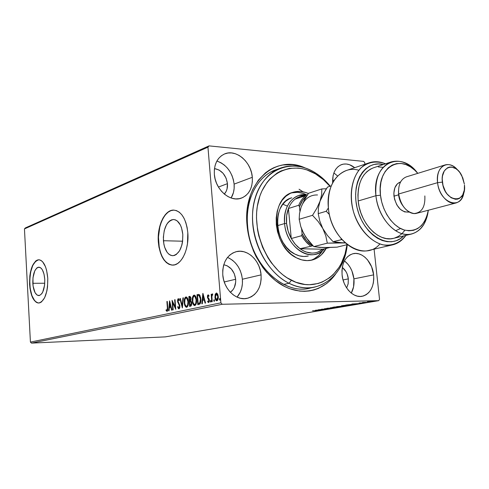 <?xml version="1.0" encoding="UTF-8"?>
<svg xmlns="http://www.w3.org/2000/svg" width="489" height="489" viewBox="0 0 489 489"><rect width="100%" height="100%" fill="white"/><g stroke="black" fill="none" stroke-linecap="round" stroke-linejoin="round"><path stroke-width="0.73" d="M277.941 169.139C258.553 174.194 244.928 198.461 247.623 225.942L247.061 225.325C242.495 182.855 275.325 153.595 305.289 168.014L297.129 165.41L292.324 164.677L282.807 164.995L278.198 166.064L273.742 167.733L269.488 170.001L265.484 172.843L258.381 180.172L252.764 189.475L250.594 194.763L247.666 206.346L246.951 212.526L247.061 225.325L249.231 238.259L253.369 250.771L256.126 256.694L262.856 267.556L266.756 272.385L275.399 280.588L284.849 286.603L289.751 288.712L299.647 291.083L304.543 291.328L309.341 290.949L313.993 289.965L318.455 288.382L326.658 283.534L330.326 280.331L335.564 274.127C323.975 290.68 303.198 296.157 283.938 286.132C264.696 276.151 249.304 251.12 247.061 225.325L247.623 225.942C245.087 199.793 257.263 176.34 275.319 170.001L277.941 169.139M163.424 240.722C163.332 228.29 166.67 221.217 173.43 219.512C178.546 220.136 181.67 225.099 182.807 234.396L182.586 241.566L181.908 244.989L179.555 250.814L176.211 254.567L174.328 255.478L172.409 255.698L170.52 255.221L168.736 254.078L167.128 252.312L164.64 247.22L163.858 244.09L163.344 237.238L164.273 230.441L166.517 224.689L168.039 222.483L169.756 220.845L171.608 219.842L173.522 219.512L175.423 219.879L177.244 220.936L180.349 224.94L181.511 227.74L182.807 234.396C182.88 246.914 179.573 254.017 172.898 255.704C167.654 255.056 164.5 250.062 163.424 240.722L182.635 241.211L163.424 240.722M32.806 283.302C32.769 273.822 34.762 268.437 38.778 267.153C42.072 267.66 44.071 271.743 44.774 279.402L44.615 285.014L42.72 292.11L41.742 293.742L39.493 295.509L37.146 295.111L35.055 292.648L33.063 285.986L32.965 277.825L34.786 270.827L36.803 267.99L37.953 267.312L40.3 267.569L41.418 268.51L42.433 269.946L44.01 274.103L44.774 279.402C44.805 288.944 42.824 294.354 38.839 295.619C35.489 295.081 33.478 290.979 32.806 283.302L44.768 283.235L32.806 283.302M38.68 259.757L38.882 259.763C32.763 261.725 29.731 269.897 29.792 284.286L29.591 284.292C29.529 269.897 32.561 261.719 38.68 259.757C43.662 260.521 46.693 266.719 47.781 278.357L46.596 270.264L45.52 266.811L42.629 261.768L40.923 260.362L39.144 259.775L37.353 260.02L35.618 261.077L32.574 265.417L30.446 272.098L29.829 276.016L29.591 284.292L29.976 288.345L31.699 295.558L32.977 298.449L36.131 302.233L37.891 302.966L39.688 302.88L41.461 301.957L44.621 297.764L46.871 290.986L47.531 286.939L47.781 278.357C47.818 292.887 44.817 301.114 38.772 303.033C33.662 302.202 30.599 295.955 29.591 284.292L29.792 284.286C30.77 295.759 33.765 302.006 38.784 303.027L38.772 303.033M172.122 265.093L169.255 264.329L166.56 262.556L164.133 259.848L162.055 256.322L160.398 252.116L159.231 247.385L158.46 237.049L159.854 226.792L161.315 222.159L163.222 218.088L165.514 214.726L168.106 212.208L170.905 210.643L173.827 210.105C164.787 209.775 157.152 226.37 158.577 242.299L158.344 242.293C156.926 226.358 164.561 209.763 173.595 210.093C181.321 211.034 186.064 218.565 187.813 232.685L187.091 227.379L185.808 222.495L184.023 218.228L181.804 214.744L179.255 212.171L176.474 210.606L173.577 210.093L170.673 210.631L167.874 212.202L165.282 214.714L162.996 218.076L161.089 222.153L159.628 226.786L158.668 231.81L158.344 242.293L158.998 247.379L161.822 256.322L163.901 259.848L166.333 262.556L169.023 264.329L171.89 265.093L174.811 264.806L177.678 263.455L180.374 261.089L182.8 257.789L184.842 253.675L186.425 248.901L187.47 243.669L187.813 232.685C189.335 248.919 181.486 265.38 172.782 265.117C164.769 264.121 159.958 256.511 158.344 242.293L158.577 242.299C160.123 256.205 164.805 263.815 172.617 265.117L172.611 265.117M353.908 278.852C352.911 271.083 349.751 265.099 344.433 260.894L347.905 264.182L350.136 267.336L351.921 270.924L353.908 278.852L373.633 274.873L353.908 278.852C354.421 284.262 353.547 289.005 351.279 293.088L353.578 286.811L353.908 278.852M342.086 274.873C341.566 263.424 345.216 256.37 353.034 253.712C362.092 251.285 372.508 262.147 373.633 274.873L371.591 266.749L367.514 259.836L364.886 257.159L361.988 255.154L358.926 253.889L355.821 253.418L352.783 253.773L349.928 254.94L347.379 256.89L345.228 259.537L343.565 262.795L342.459 266.542L341.958 270.619L342.086 274.873L342.832 279.133L344.177 283.229L346.059 286.994L348.406 290.283L351.126 292.96L354.097 294.928L357.214 296.108L360.35 296.468L363.376 295.998L366.188 294.714L368.669 292.679L370.735 289.977L372.312 286.713L373.339 283.015L373.785 279.017L373.633 274.873C374.238 286.64 370.399 293.779 362.123 296.297C353.315 298.229 343.144 287.501 342.086 274.873M217.446 161.223L221.028 162.788L224.396 165.111L227.416 168.094L229.977 171.627L231.994 175.575L233.394 179.787L234.115 184.121L234.139 188.412L233.461 192.495L231.132 197.996C233.534 194.023 234.531 189.402 234.115 184.121L252.312 177.299C252.813 187.776 249.176 194.714 241.401 198.112C230.282 202.623 215.227 189.634 214.347 174.322L215.105 178.901L216.584 183.369L218.73 187.531L221.45 191.236L224.628 194.322L228.149 196.682L231.859 198.228L235.619 198.901L239.28 198.675L242.703 197.58L245.753 195.661L248.333 192.996L250.331 189.695L251.688 185.875L252.355 181.694L252.312 177.299L251.56 172.855L250.136 168.528L248.076 164.469L245.466 160.838L242.397 157.764L238.987 155.361L235.35 153.729L231.627 152.941L227.96 153.02L224.488 153.98L221.346 155.795L218.662 158.393L216.548 161.682L215.087 165.533L214.341 169.805L214.347 174.322C213.931 164.31 217.293 157.544 224.427 154.011C235.857 148.638 251.37 161.871 252.312 177.299L234.115 184.121C232.416 172.391 226.67 164.701 216.878 161.052M229.139 258.131L232.538 260.276L235.588 263.137L238.18 266.603L240.221 270.539L241.639 274.806L242.379 279.243L242.41 283.693L241.731 287.984L240.374 291.964L237.043 297.129C241.101 292.373 242.88 286.413 242.379 279.243L261.083 274.873C261.487 287.483 256.804 295.319 247.043 298.376C236.181 301.035 223.662 289.109 222.776 274.873L223.546 279.574L225.05 284.097L227.22 288.247L229.977 291.872L233.192 294.824L236.749 296.994L240.496 298.29L244.292 298.681L247.984 298.149L251.432 296.731L254.506 294.488L257.098 291.511L259.109 287.911L260.472 283.834L261.132 279.433L261.083 274.873L260.313 270.319L258.864 265.937L256.78 261.89L254.146 258.326L251.046 255.38L247.593 253.161L243.925 251.768L240.166 251.248L236.468 251.627L232.966 252.911L229.806 255.05L227.104 257.966L224.971 261.554L223.504 265.68L222.764 270.179L222.776 274.873C222.464 262.776 226.829 255.081 235.857 251.786C247.098 248.302 260.117 260.435 261.083 274.873L242.379 279.243C240.979 268.589 236.028 261.315 227.519 257.422M337.612 176.009L333.883 172.923L337.612 176.009M332.642 182.849C332.331 173.381 335.338 167.287 341.67 164.561C346.004 163.198 350.344 164.243 354.69 167.696L349.501 164.707L346.414 164.011L343.388 164.115L340.558 165.019L338.015 166.694L335.87 169.084L334.213 172.091L333.101 175.612L332.642 182.849M302.997 191.798L299.048 189.219M274.708 170.857L271.994 171.443L274.708 170.857M332.587 179.646L333.901 180.673L332.587 179.646M235.661 279.268L224.243 281.964L235.661 279.268C235.985 285.026 234.219 289.366 230.374 292.306L233.076 289.622L234.365 287.391L235.68 282.11L235.661 279.268C234.433 271.157 230.466 266.309 223.766 264.732L227.183 265.79L231.315 268.968L234.286 273.699L235.661 279.268M227.458 183.644L218.442 187.061L227.458 183.644C227.758 187.892 226.713 191.37 224.329 194.072L226.156 191.37L227.03 188.992L227.458 183.644C226.046 175.062 221.719 170.038 214.475 168.571L219.084 170.019L223.167 173.393L226.107 178.173L227.458 183.644M348.339 278.871L343.052 279.946L348.339 278.871L348.162 283.724L346.652 287.935L348.119 283.956L348.339 278.871C347.703 273.913 345.686 270.093 342.294 267.422L345.925 271.511L347.068 273.803L348.339 278.871M363.688 161.388L209.029 145.881L25.379 227.917L209.029 145.881L363.688 161.388L364.739 162.715L364.904 164.231L364.739 162.715L363.688 161.388M378.737 300.656L165.294 336.878L31.479 343.119L222.226 304.274L378.737 300.656L222.226 304.274L220.9 302.825L30.422 342.098L24.45 228.913L207.953 147.165L220.9 302.825L207.953 147.165L209.029 145.881L207.953 147.165L24.45 228.913L25.379 227.917L24.45 228.913L30.422 342.098L220.9 302.825L222.226 304.274L31.479 343.119L30.422 342.098L31.479 343.119L165.294 336.878L378.737 300.656L379.525 299.341L374.097 249.17L379.525 299.341L378.737 300.656M367.441 301.707L373.529 301.23L367.441 301.707M367.276 302.33L362.508 302.447L367.276 302.33M359.073 303.021L364.262 302.819L359.073 303.021M353.486 304.678L354.342 304.39L351.707 304.39L345.57 305.087L352.068 304.916L354.452 304.451L352.673 304.36L345.57 305.087L353.486 304.678M343.101 306.444L344.751 306.145L343.877 306.047L336.628 306.621L343.101 306.444L344.812 306.108L343.877 306.047L336.628 306.621L343.101 306.444M335.154 307.795L330.65 307.642L333.639 307.832L326.835 308.296L335.228 307.783L330.65 307.642L333.639 307.832L326.835 308.296L335.154 307.795M325.093 309.506L320.319 309.647L327.954 309.017L321.517 309.207L325.882 309.14L318.235 309.769L327.856 309.036L321.517 309.207L325.882 309.14L318.235 309.769L325.093 309.506M316.799 310.613L312.532 310.747L316.799 310.613M315.478 310.24L320.087 310.356L323.785 309.726L315.478 310.24L320.087 310.356L323.785 309.726L315.478 310.24M331.628 308.418L324.555 308.693L331.628 308.418M334.439 307.459L340.766 306.762L334.58 306.994L332.575 307.355L334.158 307.471L340.778 306.799L333.241 307.178L332.575 307.355L334.439 307.459M343.272 305.955L349.666 305.301L344.274 305.387L341.554 305.778L342.722 305.967L349.696 305.277L342.111 305.656L341.42 305.845L343.272 305.955M351.933 303.999L356.469 304.17L360.515 303.48L351.933 303.999L356.469 304.17L360.515 303.48L351.933 303.999M365.277 302.605L366.359 302.483L365.277 302.605M369.012 301.97L370.1 301.847L369.012 301.97M375.179 300.918L376.273 300.796L375.179 300.918M215.16 294.537L215.013 297.948L216.156 300.588L216.92 300.79L217.629 300.277L218.29 297.911L217.862 294.561L216.651 293.027L215.349 293.987L215.16 294.537L215.643 294.531L216.694 293.039L215.643 294.531L215.16 294.537L214.94 297.288C215.087 299.256 215.692 300.429 216.761 300.808L216.92 300.79C218.008 300.099 218.461 298.693 218.277 296.566L217.611 293.993L216.45 293.003L215.16 294.537M211.786 301.737L212.238 301.646L211.89 296.566L212.147 295.087L212.611 294.91L212.446 293.883L211.719 295.289L211.627 294.195L211.181 294.292L211.786 301.737L212.238 301.646L211.89 296.566L212.758 294.066L212.397 293.889L211.719 295.289L211.627 294.195L211.181 294.292L211.786 301.737M208.082 294.849L207.489 295.637L207.428 297.269L208.944 300.753L208.497 301.634L207.825 300.986L207.629 301.725L208.528 302.55L209.182 301.945L209.402 300.38L209.084 298.932L207.892 297.184L208.002 295.888L208.815 296.407L209.023 295.711L208.082 294.849L207.397 296.976L208.944 300.325L208.497 301.634L207.825 300.986L207.629 301.725L208.626 302.538L209.39 300.191L207.837 296.841L208.18 295.753L208.815 296.407L209.023 295.711L208.082 294.849M199.109 304.409L200.05 303.895L200.557 302.942L200.875 299.066L199.897 295.289L199.139 294.531L198.198 294.451L197.012 294.708L197.807 304.684L199.109 304.409C200.576 303.724 201.162 301.939 200.875 299.066L199.219 294.574L197.012 294.708L197.807 304.684L199.109 304.409M189.598 306.414L191.217 305.845L191.786 303.614L191.541 301.915L190.698 300.759L190.899 297.624L189.86 296.352L188.827 296.56L189.598 306.414L190.692 306.181L191.761 303.101L190.698 300.759L191.046 298.547L189.83 296.352L188.827 296.56L189.598 306.414M182.348 307.942L183.369 297.795L182.923 297.893L182.201 305.576L180.337 298.479L179.897 298.583L182.348 307.942L183.369 297.795L182.923 297.893L182.201 305.576L180.337 298.479L179.897 298.583L182.348 307.942M173.192 309.867L172.654 302.715L175.789 309.323L175.056 299.678L174.659 299.763L175.203 306.951L172.067 300.35L172.794 309.953L173.192 309.867L172.654 302.715L175.789 309.323L175.056 299.678L174.659 299.763L175.203 306.951L172.067 300.35L172.794 309.953L173.192 309.867M167.366 307.856L167.25 310.197L166.871 310.417L166.187 309.733L166.046 310.509L167.152 311.383L167.819 310.002L167.281 301.432L166.89 301.524L167.366 307.856L167.758 307.844L167.281 301.432L166.89 301.524L167.366 307.856L167.006 310.429L166.187 309.733L166.046 310.509L167.079 311.401L167.764 307.868L167.366 307.856M169.567 300.918L168.644 310.827L169.072 310.735L169.371 307.563L170.808 307.251L171.566 310.209L172 310.118L169.634 300.9L168.644 310.827L169.072 310.735L169.371 307.563L170.808 307.251L171.566 310.209L172 310.118L169.567 300.918M179.005 308.895L179.769 307.832L179.866 305.582L177.88 300.821L178.387 299.69L179.121 300.778L179.396 300.112L178.919 299.103L178.43 298.7L177.862 299.005L177.489 301.169L179.377 305.393L179.463 307.025L178.815 307.911L177.953 306.469L177.66 307.031L178.369 308.602L179.005 308.895L179.915 306.028L177.886 301.041L178.32 299.696L179.121 300.778L179.396 300.112L178.344 298.687L177.489 301.169L179.512 306.102L178.901 307.905L177.953 306.469L177.66 307.031L179.005 308.895M184.231 302.612L184.701 305.124L185.753 306.976L186.945 307.196L187.904 305.918L188.399 303.443L188.283 300.778L187.611 298.376L186.364 296.982L185.404 297.22L184.683 298.369L184.194 301.285L184.231 302.612L184.653 302.605L184.231 302.612C184.408 305.215 185.172 306.78 186.523 307.3L186.706 307.275C188.063 306.334 188.62 304.464 188.375 301.658C188.204 299.03 187.434 297.459 186.077 296.945L185.869 296.976C184.536 297.96 183.986 299.836 184.231 302.612M192.299 300.851L192.788 303.394L193.858 305.264L195.087 305.484L196.071 304.189L196.578 301.676L196.45 298.981L195.765 296.548L194.488 295.142L193.503 295.387L192.764 296.554L192.263 299.506L192.299 300.851L192.733 300.845L192.299 300.851C192.483 303.486 193.265 305.063 194.653 305.588L194.836 305.57C196.23 304.61 196.798 302.715 196.554 299.873C196.37 297.214 195.588 295.625 194.194 295.111L193.98 295.136C192.611 296.138 192.049 298.039 192.299 300.851M202.856 293.388L201.847 303.834L202.318 303.73L202.642 300.387L204.237 300.038L205.087 303.149L205.563 303.046L202.929 293.369L201.847 303.834L202.318 303.73L202.642 300.387L204.237 300.038L205.087 303.149L205.563 303.046L202.856 293.388M210.313 301.322L210.588 302.043L211.01 301.744L210.698 300.393L210.307 301.169L210.79 301.31L210.893 300.576L210.79 301.31L210.313 301.322L210.753 302.086L211.059 301.163L210.643 300.393L210.313 301.322M213.754 300.588L214.029 301.316L214.457 301.016L214.145 299.659L213.748 300.442L214.231 300.582L214.341 299.836L214.231 300.582L213.754 300.588L214.2 301.365L214.506 300.429L214.084 299.653L213.754 300.588M219.439 299.384L219.726 300.118L220.16 299.812L219.842 298.449L219.433 299.237L219.922 299.378L220.032 298.62L219.922 299.378L219.439 299.384L219.897 300.167L220.209 299.225L219.781 298.443L219.439 299.384M314.464 287.165C306.157 288.797 297.691 287.501 289.048 283.278C269.787 273.748 254.366 248.449 252.648 222.733C250.875 197.006 262.825 174.549 280.484 168.075C291.621 164.218 302.85 165.557 314.17 172.104C320.106 175.63 325.46 180.331 330.234 186.193C325.46 180.331 320.106 175.63 314.17 172.104L315.411 173.846L306.835 169.909L302.44 168.711L298.027 168.051L289.305 168.381L281.004 170.942L277.122 173.039L270.075 178.815L267 182.446L261.896 191.022L259.928 195.887L257.293 206.535L256.658 212.214L256.487 218.045L257.562 229.922L258.803 235.845L262.605 247.33L268.045 257.923L271.303 262.752L278.706 271.206L282.776 274.745L287.031 277.789L295.912 282.257L304.983 284.476L309.47 284.72L318.131 283.504L322.227 282.067L329.757 277.636L333.131 274.69L338.938 267.52L341.328 263.363L344.989 254.109L346.976 244.72C343.626 275.038 317.061 293.767 291.426 280.301L289.048 283.278C316.322 297.532 344.366 276.97 347.269 244.647C343.956 267.923 333.021 282.098 314.464 287.165L309.054 288.253C282.654 294.928 250.117 263.241 247.623 225.942C250.172 264.72 285.044 296.792 311.737 287.599M37.555 260.026L35.819 261.083L32.769 265.417L30.648 272.098L29.737 280.13L30.177 288.345L31.901 295.558L34.67 300.698L36.327 302.226L38.093 302.966M167.287 301.517L166.89 301.524L167.287 301.517M167.232 311.346L166.046 310.509L166.566 310.185L167.232 311.346M167.385 310.417L167.831 309.861L167.47 310.417M171.26 307.239L170.808 307.251L171.26 307.239M169.414 307.55L169.506 306.542L169.414 307.55M169.817 303.211L169.927 302.043L169.817 303.211M169.927 306.53L171.016 306.291L169.927 306.53M169.775 303.217L170.563 306.303L169.463 306.542L169.775 303.217L170.221 303.204L169.775 303.217L170.563 306.303L169.463 306.542L169.775 303.217M172.715 302.715L172.605 301.322L172.715 302.715M175.606 306.945L175.203 306.951L175.606 306.945M175.062 299.757L174.659 299.763L175.062 299.757M175.716 308.351L173.118 302.709L172.654 302.715L173.118 302.709L175.716 308.351M179.145 308.846L178.124 307.019L177.66 307.031L178.137 307L179.139 308.84M179.365 307.893L178.901 307.905L179.897 307.165L179.445 307.868M179.921 306.096L179.512 306.102L179.921 306.096M179.194 304.085L179.805 305.264L179.304 305.179L179.769 305.173L178.98 303.767L178.516 303.779L178.98 303.767L178.271 302.587L177.807 302.593L178.271 302.587L178.045 301.823L178.986 303.773M177.898 301.163L177.489 301.169L177.898 301.163M177.965 300.136L178.571 298.755L177.965 300.136M178.919 299.69L179.353 300.209L178.43 299.69M178.791 299.684L178.375 299.69M182.519 306.805L182.201 305.576L182.635 305.57L182.201 305.576L182.519 306.805M180.362 298.571L179.897 298.583L180.362 298.571M183.363 297.887L182.923 297.893L183.363 297.887M184.769 299.94L186.315 296.97L185.374 297.874L184.769 299.94M186.755 307.263L184.958 304.341L185.808 306.475L186.688 307.245M186.798 306.267L186.468 306.291C185.392 305.857 184.781 304.604 184.646 302.52C184.445 300.289 184.891 298.773 185.967 297.972L186.089 297.954C187.189 298.363 187.813 299.629 187.959 301.75C188.161 304.011 187.709 305.521 186.609 306.273L187.085 306.261L188.32 304.25L187.177 306.236M186.987 298.064L188.155 300.057L186.248 297.966M187.959 301.75L188.381 301.744L187.959 301.75L187.587 305.185L186.987 306.083L186.223 306.255L185.245 305.112L184.72 303.217L184.97 299.219L185.777 298.046L186.731 298.235L187.959 301.75M190.062 306.316L189.983 305.307L190.062 306.316M189.695 301.634L189.622 300.631L189.695 301.634M189.371 297.465L189.298 296.554L188.827 296.56L190.08 296.377L189.298 296.554L189.371 297.465M191.01 301.56L191.664 302.398L191.016 301.56L190.362 301.536L191.016 301.56L190.539 301.566L191.34 303.192L191.767 303.18L191.34 303.192L190.417 305.209L190.893 305.197L190.41 305.301L191.761 304.176L191.205 305.093M190.392 297.349L190.704 297.465M190.832 297.624L190.032 297.373M190.258 300.576L189.573 300.631L189.329 297.477L189.891 297.361L190.631 298.657L189.787 300.582L190.997 299.873L190.453 300.521M190.631 298.657L191.052 298.651L190.631 298.657L190.478 300.02L189.573 300.631L190.044 300.625L189.573 300.631L189.329 297.477L190.227 297.471L190.631 298.657M190.893 305.197L189.94 305.313L189.653 301.646L190.844 301.768L191.327 303.944L191.016 304.892L189.94 305.313L190.41 305.301L189.94 305.313L189.653 301.646L190.374 301.536M192.825 298.296L194.439 295.13L193.363 296.242L192.825 298.296M194.42 295.13L193.98 295.136L194.42 295.13M194.885 305.552L193.002 302.434L193.723 304.451L194.885 305.552M196.517 302.312L195.319 304.513M194.922 304.549L194.598 304.568C193.491 304.134 192.868 302.862 192.721 300.753C192.519 298.492 192.972 296.957 194.078 296.151L194.206 296.132C195.337 296.536 195.973 297.819 196.126 299.965C196.327 302.257 195.869 303.785 194.744 304.549L195.215 304.543M195.337 296.401L196.358 298.418L194.555 296.138M196.126 299.965L196.56 299.959L196.126 299.965L195.741 303.443L195.129 304.36L194.341 304.531L193.338 303.382L192.8 301.462L193.057 297.416L193.882 296.224L194.867 296.407L196.126 299.965M195.215 304.537L196.517 302.306M198.277 304.586L198.192 303.565L198.277 304.586M197.562 295.625L197.489 294.702L197.012 294.708L198.76 294.433L197.489 294.702L197.562 295.625M199.225 295.478L198.571 295.472M199.695 295.656L200.686 297.587L199.543 295.564L199.066 295.57L199.543 295.564M199.096 303.461L200.227 302.96L198.155 303.565L197.525 295.631L199.066 295.57L200.441 299.158L199.75 302.966L200.227 302.96L200.881 301.248L199.897 303.192M198.736 295.484L199.75 296.31L200.441 299.158L200.881 299.146L200.441 299.158L199.958 302.697L198.155 303.565L197.525 295.631L198.754 295.484M205.539 303.052L204.714 300.032L204.237 300.038L204.714 300.032L205.539 303.052M202.654 300.38L202.758 299.311L204.445 299.036L203.558 295.796L203.082 295.802L203.222 294.464L203.094 295.802L203.968 299.048L204.445 299.036L203.558 295.796L203.082 295.802L203.968 299.048L202.746 299.311L203.082 295.802L202.654 300.38M203.222 299.305L204.445 299.036L203.222 299.305M208.662 295.741L208.265 295.747M208.76 302.489L207.629 301.725L208.167 301.499L208.76 302.489M208.876 301.627L209.396 300.961L209.096 301.572L208.448 301.64M209.396 300.319L208.944 300.325L209.396 300.319M209.353 299.898L208.785 299.641L209.261 299.635L208.724 298.968L208.247 298.981L208.724 298.968L208.106 298.076L207.629 298.082L208.106 298.076L207.898 297.22L209.353 299.898M207.849 296.97L207.397 296.976L207.849 296.97M207.862 296.273L208.393 294.91L207.862 296.273M210.955 301.896L210.79 301.31L210.955 301.896M211.908 297.324L211.737 295.289L211.908 297.324M211.633 294.286L211.181 294.292L211.633 294.286M212.067 295.283L211.719 295.289L212.067 295.283M212.275 294.891L212.678 293.993L212.275 294.891M214.396 301.169L214.231 300.582L214.396 301.169M216.621 293.021L216.279 293.027L216.621 293.021M216.48 300.429L216.994 300.772L215.521 298.07L216.254 300.13M215.398 297.275L214.94 297.288L215.398 297.275M215.417 295.729L215.643 294.531L215.417 295.729M217.104 299.861L216.731 299.879L215.392 297.196L216.358 293.944L217.819 296.67L216.847 299.867L217.324 299.861L218.277 298.064L217.471 299.812M216.731 299.879L217.183 299.873M216.982 293.926L218.198 295.894L216.572 293.944M217.819 296.67L218.283 296.664L217.819 296.67L217.556 299.085L216.554 299.855L215.447 297.691L215.68 294.702L216.211 293.999L216.927 294.14L217.819 296.67M220.093 299.977L219.922 299.378L220.093 299.977M317.068 310.185L319.837 310.02L317.068 310.185M340.044 306.676L340.075 306.982L340.044 306.676M333.926 307.153L339.971 306.823L333.926 307.153M337.752 306.524L340.595 306.297L337.752 306.524M340.497 306.45L343.999 306.157L340.497 306.45M348.938 305.154L348.969 305.466L348.938 305.154M342.801 305.637L348.883 305.307L342.801 305.637M351.872 304.855L346.695 304.898L352.19 304.372L353.584 304.513L351.872 304.855L346.707 304.989L352.367 304.433L353.578 304.519L351.872 304.855M353.553 303.95L356.408 303.785L353.553 303.95M368.559 301.487L372.759 301.285L368.559 301.487M315.411 173.846C320.729 177 325.57 181.15 329.934 186.291L323.443 179.677L315.411 173.846L314.17 172.104C290.631 157.788 262.037 169.866 254.482 200.478C246.548 230.887 263.461 270.955 289.048 283.278L283.712 284.415L289.048 283.278L291.426 280.301C266.994 268.449 250.857 230.166 258.388 201.077C265.558 171.798 292.85 160.147 315.411 173.846M287.294 206.089L282.85 204.206M308.278 256.004L303.944 256.487L299.36 255.845L294.812 254.06C273.687 244.421 271.615 202.739 291.664 197.813M296.487 257.831C271.957 246.694 269.433 198.21 292.618 192.409C297.74 190.765 302.984 191.138 308.357 193.522L305.57 192.452L300.319 191.443L295.154 191.743L290.27 193.363L285.863 196.254L282.116 200.325L279.176 205.417L277.177 211.346L276.212 217.88L276.316 224.751L277.501 231.676L279.72 238.381L282.874 244.579L286.835 250.026L291.438 254.5L296.487 257.831L301.78 259.891L307.104 260.625L312.251 260.014L317.025 258.094L321.242 254.971L326.169 248.4C322.789 254.622 318.039 258.522 311.927 260.093C306.878 261.248 301.731 260.496 296.487 257.831M306.658 194.842C301.493 192.305 296.377 191.657 291.316 192.892L297.679 192.324L302.917 193.326L306.658 194.842M310.564 260.368C315.521 258.742 319.519 255.496 322.569 250.612M314.317 258.742L318.535 255.625L322.575 250.612M308.266 256.004C303.865 257.043 299.378 256.395 294.812 254.06L290.472 251.193L286.523 247.348L283.131 242.678L280.429 237.361L278.528 231.621L277.514 225.686L277.416 219.793L278.247 214.188L279.952 209.096L282.477 204.708L285.692 201.199L289.482 198.699L291.768 197.776M300.001 248.73L295.234 244.243L291.279 238.528C288.681 233.809 287.116 228.748 286.572 223.345L284.586 223.565C286.144 248.076 312.251 263.913 324.427 248.828C321.903 251.578 318.926 253.381 315.509 254.237C302.3 258.094 285.937 242.202 284.586 223.565L277.507 225.655L284.586 223.565C283.95 209.017 288.669 199.659 298.748 195.49L307.41 194.964C294.244 192.043 282.624 206.052 284.586 223.565L286.572 223.345L288.149 231.193L291.279 238.528L288.418 208.51L286.67 215.588L286.572 223.345C286.096 217.947 286.707 213.002 288.418 208.51C289.995 204.506 292.263 201.364 295.215 199.09C298.382 196.725 301.902 195.606 305.784 195.728L300.466 196.401L295.215 199.09C292.263 201.364 289.995 204.506 288.418 208.51L298.748 205.258L299.464 206.792L299.904 211.334L299.464 206.792C300.992 202.22 303.376 198.693 306.621 196.211L302.697 200.282L299.464 206.792L298.748 205.258C300.325 201.205 302.593 198.033 305.558 195.741L295.215 199.09L305.558 195.741C302.593 198.033 300.325 201.205 298.748 205.258L288.418 208.51L291.279 238.528L294.61 243.498L297.874 246.982L302.887 250.588L305.869 251.951L311.921 253.119L314.879 252.905L317.709 252.177L322.813 249.231C315.888 254.537 308.284 254.366 300.001 248.73L312.367 245.93C308.174 243.057 304.745 239.017 302.086 233.815L301.695 235.686L291.279 238.528L301.695 235.686L305.686 241.487L310.491 246.046L306.988 242.929L303.858 239.133L301.695 235.686L302.086 233.815L306.646 240.753L312.367 245.93L300.001 248.73L322.813 249.231L300.001 248.73M301.621 229.011L302.086 233.815L301.621 229.011M329.714 247.52L322.813 249.231L329.714 247.52M369.14 162.794C374.409 161.077 379.861 161.413 385.503 163.809C376.212 160.465 367.936 161.92 360.674 168.161C351.97 177.489 348.993 194.769 353.461 211.645C358.571 228.339 370.216 241.45 382.532 244.775C391.995 246.248 399.794 243.119 405.919 235.374C402.392 240.386 397.936 243.546 392.557 244.867C377.875 248.534 359.574 233.418 353.461 211.645C347.166 189.921 354.733 167.427 369.14 162.794L346.181 170.582C333.309 176.071 327.392 188.613 328.419 208.21C325.515 183.742 341.371 165.001 358.816 170.245M393.621 238.332L390.479 238.803L386.212 238.565L381.866 237.354L377.575 235.203L373.455 232.147L369.617 228.277L366.182 223.693L363.241 218.516L360.882 212.898L359.177 206.994L358.174 200.979L375.925 195.71L380.479 195.203C376.579 166.394 401.958 152.923 417.771 173.351L414.916 170.343L410.515 166.896L405.87 164.567L401.151 163.454L396.536 163.619L392.215 165.074L388.339 167.776L385.081 171.633L382.575 176.505L380.931 182.214L380.222 188.528L380.479 195.203L381.701 201.957L383.841 208.516L386.799 214.61L390.466 220.001L394.684 224.457L399.275 227.819L404.055 229.958L408.835 230.808L413.419 230.35L417.643 228.607L421.347 225.68L424.397 221.682L426.689 216.78L428.297 210.246C425.069 225.698 417.111 232.312 404.427 230.074C392.911 226.823 382.209 211.419 380.479 195.203L375.925 195.71C377.826 213.724 389.929 230.735 402.716 233.852C415.516 237.128 426.579 226.529 428.272 210.398C426.542 223.284 421.005 231.15 411.665 233.993C396.921 238.339 377.96 218.522 375.925 195.71L358.174 200.979C360.1 223.32 378.865 242.66 393.559 238.345L411.665 233.993M424.849 195.924C425.357 206.902 421.762 212.776 414.055 213.534C405.968 211.89 400.833 205.38 398.669 193.992L398.578 194.83C399.073 198.864 400.454 202.446 402.71 205.569C400.454 202.446 399.073 198.864 398.578 194.83L393.975 196.162C396.328 207.226 401.347 212.526 409.042 212.067M445.186 164.903C449.501 163.797 453.682 165.539 457.716 170.129C448.706 158.528 435.216 166.474 437.582 182.672C436.879 173.21 439.409 167.287 445.186 164.903L406.396 176.853C400.638 179.212 398.064 184.921 398.669 193.992L437.582 182.672L442.386 182.128C440.008 166.132 455.222 161.511 461.812 175.704L464.367 184.066L462.796 177.88L459.813 172.483L457.924 170.331L455.864 168.662L451.53 167.012L449.415 167.097L447.459 167.8L444.275 170.942L442.49 175.973L442.215 178.968L442.985 185.331L445.369 191.352L447.056 193.931L451.09 197.739L455.467 199.286L457.57 199.127L459.507 198.363L462.606 195.135L464.305 190.117L464.471 185.007C466.824 204.928 444.403 202.538 442.386 182.128L437.582 182.672C439.495 203.546 462.05 210.887 463.927 191.902C462.924 197.929 460.296 201.615 456.041 202.953C448.566 205.325 438.786 194.72 437.582 182.672L398.669 193.992C399.739 205.533 409.336 215.612 416.787 213.265L456.041 202.953M401.982 233.65L404.69 230.508M379.855 243.987C364.097 262.856 330.821 240.961 328.419 208.21C330.46 233.479 351.952 255.215 368.944 250.368L392.557 244.867M383.345 164.524L378.455 163.949L373.914 164.487L369.641 166.095L365.754 168.736L362.361 172.342L359.574 176.835L357.483 182.085L356.145 187.947L355.613 194.261L355.9 200.832L357.013 207.47L358.914 213.98L361.542 220.16L364.825 225.839L368.657 230.839L372.93 235.026L377.508 238.277L382.251 240.515L387.037 241.682L391.713 241.762L396.163 240.759L400.265 238.718L403.712 235.906C390.405 250.044 365.045 236.774 357.771 210.417C350.038 184.188 364.586 159.536 383.345 164.524M401.762 233.858L398.358 236.407L394.568 238.07M391.108 161.951C400.546 159.438 409.397 163.198 417.667 173.228C400.717 149.475 371.591 163.436 375.925 195.71C374.825 177.972 379.886 166.718 391.108 161.951L373.437 167.806C362.245 172.538 357.159 183.595 358.174 200.979L357.905 195.025L358.364 189.292L359.543 183.956L361.395 179.157L363.877 175.019L366.897 171.657L370.381 169.157L373.486 167.794M378.309 166.932L382.539 167.244M408.81 212.122L404.556 211.878L400.338 209.341L396.811 204.885L394.525 199.194L393.847 193.167L394.88 187.733L397.441 183.742L400.497 181.951M395.613 230.735L400.045 228.718M400.601 181.92L400.454 181.963C395.638 183.919 393.48 188.65 393.975 196.162L398.578 194.83L398.504 190.82L398.669 193.992M320.112 247.293L326.016 247.599L337.062 247.159L347.324 244.634L337.062 247.159L322.764 247.581L313.785 246.603L305.876 237.251L302.068 230.148L300.772 226.511L299.176 219.274L312.526 215.325L318.156 221.499L322.795 228.497L325.796 235.875L327.312 243.161L313.785 246.603L308.29 240.551L303.761 233.73L300.772 226.511L299.176 219.274L299.506 213.497L301.163 207.024L304.323 200.129L308.522 193.277L321.841 188.931L308.522 193.277L304.323 200.129L301.163 207.03C304.494 198.778 309.94 194.756 317.502 194.952M325.368 247.416L319.947 247.458L313.785 246.603L327.312 243.161L345.265 242.929L336.78 242.385L333.088 241.694L327.434 235.49L322.795 228.497L325.796 235.875L327.312 243.161L342.025 242.758L333.088 241.694L341.897 239.586L333.088 241.694L327.434 235.49L322.795 228.497L319.782 221.083L318.223 213.638L318.443 207.752L320.05 201.15L316.848 208.241L312.526 215.325L299.176 219.274L299.506 213.497L301.163 207.024M326.426 188.748L321.841 188.931L321.646 194.604L320.05 201.15L316.848 208.241L312.526 215.325L318.156 221.499L322.795 228.497L319.782 221.083L318.223 213.638L326.236 211.266L329.427 214.561L326.236 211.266L318.223 213.638L318.443 207.752L320.05 201.15L325.289 190.563L327.526 187.079L331.236 185.869L327.526 187.079L323.229 194.115L320.05 201.15L321.646 194.604L321.841 188.931L326.426 188.748M302.257 230.539L305.552 236.694M345.112 242.795L342.025 242.758L345.112 242.795M328.388 207.917L326.236 211.266L328.388 207.917M341.077 238.65L341.206 239.628L341.077 238.65M173.956 219.53L173.43 219.512M275.319 170.001L280.484 168.075M166.963 310.429L167.427 310.417M178.858 307.911L179.322 307.899M186.113 297.954L186.56 297.948M186.468 306.291L186.939 306.279M189.921 297.361L190.362 297.349M194.231 296.132L194.677 296.12M194.598 304.568L195.068 304.555M208.222 295.747L208.699 295.741M216.462 293.932L216.945 293.926"/></g></svg>

